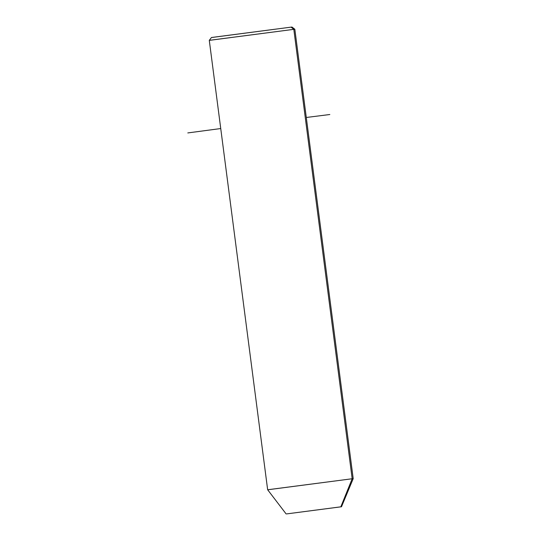 <?xml version="1.0" encoding="UTF-8"?>
<svg xmlns="http://www.w3.org/2000/svg" width="541" height="541" viewBox="0 0 541 541"><rect width="100%" height="100%" fill="white"/><g stroke="black" fill="none" stroke-linecap="round" stroke-linejoin="round"><path stroke-width="0.81" d="M286.811 513.882L341.499 506.761L340.837 506.822L352.177 478.751L353.205 478.65L352.177 478.751L340.837 506.822L286.811 513.882M286.142 513.95L267.653 489.761L352.177 478.751L293.81 29.342L294.831 29.241L293.81 29.342L352.177 478.751L268.681 489.659M267.653 489.761L209.286 40.352L293.81 29.342L210.307 40.25M209.286 40.352L211.47 37.505L291.024 27.145L212.437 37.417M291.024 27.145L293.81 29.342L291.024 27.145L291.991 27.05L294.831 29.241L353.205 478.65L341.499 506.761M220.735 128.548L187.795 132.93M306.294 117.478L329.827 114.516"/></g></svg>
